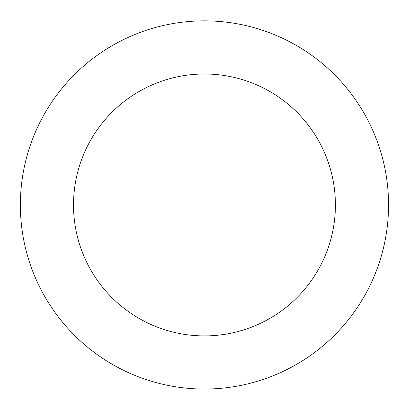 <?xml version="1.0" encoding="UTF-8"?>
<svg xmlns="http://www.w3.org/2000/svg" width="409" height="409" viewBox="0 0 409 409"><rect width="100%" height="100%" fill="white"/><g stroke="black" fill="none" stroke-linecap="round" stroke-linejoin="round"><path stroke-width="0.61" d="M54.939 312.358A184.096 184.096 0 0 0 372.231 280.738A184.096 184.096 0 0 0 186.197 21.764A184.096 184.096 0 0 0 54.939 312.358M98.099 281.356A130.952 130.952 0 0 0 323.8 258.861A130.952 130.952 0 0 0 191.468 74.648A130.952 130.952 0 0 0 98.099 281.356"/></g></svg>
